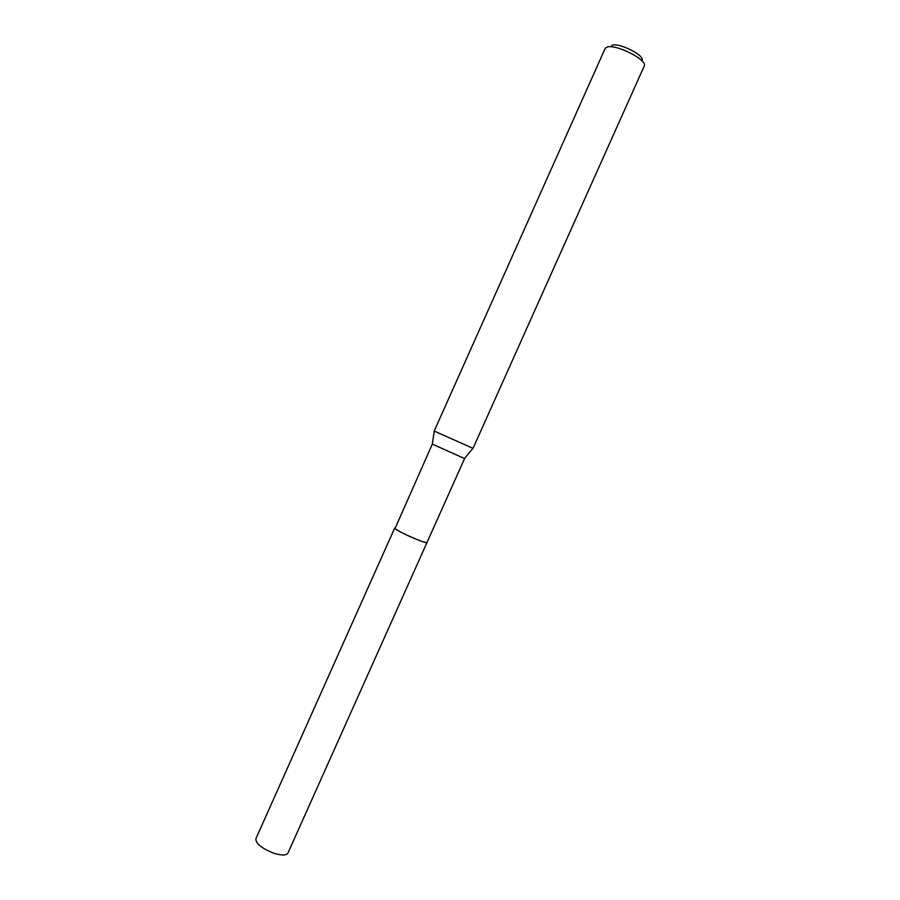 <?xml version="1.0" encoding="UTF-8"?>
<svg xmlns="http://www.w3.org/2000/svg" width="900" height="900" viewBox="0 0 900 900"><rect width="100%" height="100%" fill="white"/><g stroke="black" fill="none" stroke-linecap="round" stroke-linejoin="round"><path stroke-width="1.35" d="M427.05 542.374L427.027 542.441C427.23 544.511 397.721 531.686 395.044 528.525L432.326 444.082M394.729 527.996L255.87 838.744C255.701 843.502 261.562 848.284 273.465 853.099C281.407 855.607 286.222 855.607 287.933 853.087L427.027 542.441C427.759 544.736 397.755 531.754 395.032 528.536L394.729 527.996C395.899 529.785 402.412 533.261 414.259 538.425C421.976 541.609 426.229 542.947 427.027 542.441L464.58 458.55L432.248 444.082M644.096 66.341L473.029 448.358L434.711 431.28L434.216 430.999L604.98 48.836M644.186 66.161C648.405 59.884 613.271 42.593 606.184 47.52L605.048 48.656M641.959 60.626C645.84 55.688 617.479 41.569 611.651 45.562M464.49 458.55L472.928 448.335M432.315 444.15L434.295 431.055"/></g></svg>
